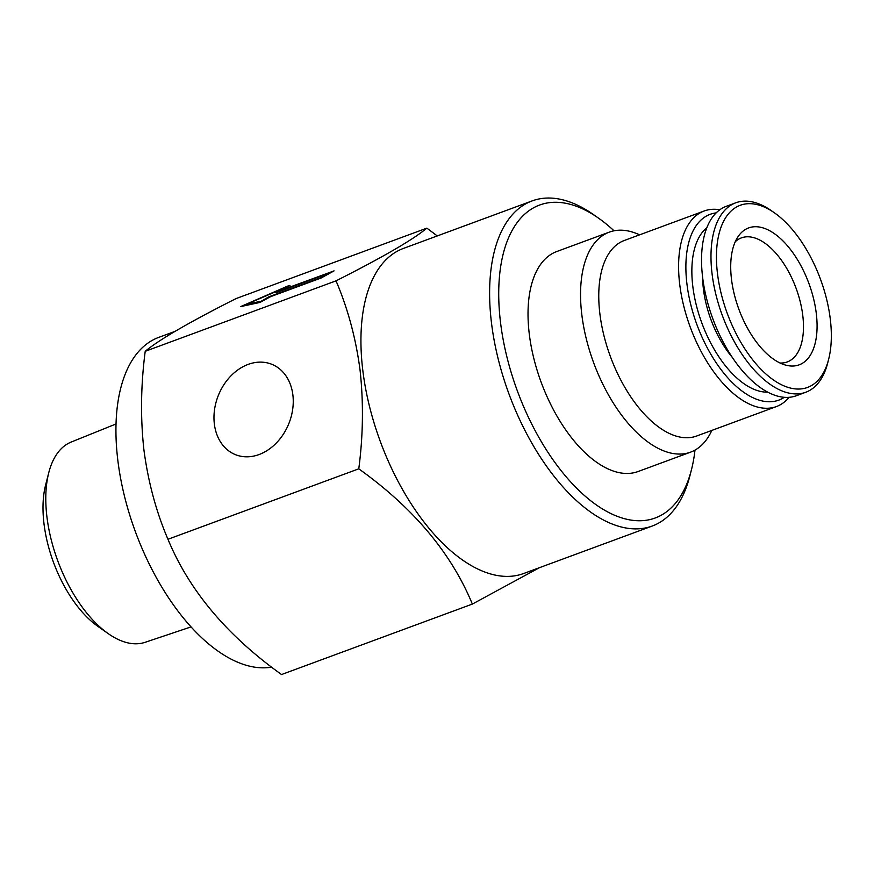 <?xml version="1.0" encoding="UTF-8"?>
<svg xmlns="http://www.w3.org/2000/svg" width="874" height="874" viewBox="0 0 874 874"><rect width="100%" height="100%" fill="white"/><g stroke="black" fill="none" stroke-linecap="round" stroke-linejoin="round"><path stroke-width="1.31" d="M259.065 454.546A48.704 37.964 112 0 1 214.349 423.966A48.704 37.964 112 0 1 248.161 364.392A48.704 37.964 112 0 1 292.877 394.972A48.704 37.964 112 0 1 259.065 454.546M735.263 241.727A66.129 33.813 -110.3 0 1 741.436 237.87A66.129 33.813 -110.3 0 1 802.769 315.416A66.129 33.813 -110.3 0 1 787.256 361.934A66.129 33.813 -110.3 0 1 780.045 363.016M732.051 357.105A74.268 37.986 -110.3 0 1 703.417 289.043A74.268 37.986 -110.3 0 1 702.63 277.408M767.569 392.131A88.93 45.481 -110.3 0 1 692.809 286.366A88.93 45.481 -110.3 0 1 706.858 227.71M828.628 359.323L827.689 363.027A100.991 51.642 -110.3 0 1 805.719 392.273A100.991 51.642 -110.3 0 1 712.07 273.846A100.991 51.642 -110.3 0 1 735.766 202.801A100.991 51.642 -110.3 0 1 771.469 210.754L774.593 212.95A97.08 49.643 -110.3 0 1 830.3 319.152A97.08 49.643 -110.3 0 1 828.628 359.323A97.08 49.643 -110.3 0 1 770.518 377.819A97.08 49.643 -110.3 0 1 717.488 273.595A97.08 49.643 -110.3 0 1 774.593 212.95M805.719 392.273L796.269 395.758A100.991 51.642 -110.3 0 1 702.62 277.331A100.991 51.642 -110.3 0 1 726.316 206.297L735.766 202.801M731.494 279.254A72.968 37.32 -110.3 0 1 738.137 236.526A72.968 37.32 -110.3 0 1 782.569 240.536A72.968 37.32 -110.3 0 1 816.294 313.493A72.968 37.32 -110.3 0 1 785.606 365.103A72.968 37.32 -110.3 0 1 731.494 279.254M784.262 397.342A99.035 50.648 -110.3 0 1 726.218 376.038A99.035 50.648 -110.3 0 1 686.942 283.995A99.035 50.648 -110.3 0 1 716.156 212.895M789.08 397.342A104.246 53.314 -110.3 0 1 776.385 406.574A104.246 53.314 -110.3 0 1 679.71 284.323A104.246 53.314 -110.3 0 1 704.171 210.995A104.246 53.314 -110.3 0 1 719.815 209.771M776.385 406.574L696.556 436.05A104.246 53.314 -110.3 0 1 599.881 313.81A104.246 53.314 -110.3 0 1 624.342 240.47L704.171 210.995M711.829 430.412A117.269 59.978 -110.3 0 1 690.569 452.153A117.269 59.978 -110.3 0 1 581.811 314.629A117.269 59.978 -110.3 0 1 609.32 232.123A117.269 59.978 -110.3 0 1 639.615 234.833M690.569 452.153L638.042 471.545A117.269 59.978 -110.3 0 1 529.283 334.021A117.269 59.978 -110.3 0 1 556.804 251.515L609.32 232.123M694.983 450.11A166.792 85.291 -110.3 0 1 691.465 469.699A166.792 85.291 -110.3 0 1 591.622 501.458A166.792 85.291 -110.3 0 1 500.518 322.397A166.792 85.291 -110.3 0 1 598.614 218.205A166.792 85.291 -110.3 0 1 614.018 230.802M691.465 469.699L689.892 475.86A173.303 88.624 -110.3 0 1 652.201 526.05A173.303 88.624 -110.3 0 1 491.472 322.812A173.303 88.624 -110.3 0 1 532.146 200.9A173.303 88.624 -110.3 0 1 593.402 214.545L598.614 218.205M259.906 302.448L270.743 296.603L321.162 277.987L334.054 270.885L282.4 289.84L289.971 285.437L287.513 286.159L240.579 306.632L259.906 302.448M116.034 423.956L71.209 442.047A106.748 54.592 69.7 0 0 48.769 472.659A106.748 54.592 69.7 0 0 108.201 633.617A106.748 54.592 69.7 0 0 120.918 640.675A106.748 54.592 69.7 0 0 145.15 642.303L190.98 626.92M48.769 472.659L45.612 484.994A93.726 47.928 69.7 0 0 97.79 626.297L108.201 633.617M652.201 526.05L523.515 573.562A173.303 88.624 -110.3 0 1 362.797 370.325A173.303 88.624 -110.3 0 1 403.46 248.413L532.146 200.9M358.777 468.825C363.169 435.438 363.595 402.543 360.066 370.161C355.904 338.446 347.885 308.675 336.031 280.849L145.215 351.304C140.812 385.128 140.386 418.023 143.926 449.968C148.198 482.077 156.206 511.847 167.961 539.28C189.09 590.398 226.945 635.485 281.537 674.531L472.353 604.076C451.235 552.958 413.369 507.881 358.777 468.825L167.961 539.28M539.487 567.663L472.353 604.076M174.942 331.399L158.784 337.364A174.603 89.29 69.7 0 0 117.815 460.194A174.603 89.29 69.7 0 0 271.65 667.135M336.031 280.849C382.867 257.185 413.151 239.607 426.862 228.136L236.046 298.591C189.21 322.266 158.926 339.833 145.215 351.304M426.862 228.136L437.262 235.925M246.435 304.349L261.326 301.18L268.875 296.799L321.392 277.408L328.384 273.354L275.867 292.746L283.405 288.365L246.435 304.349L246.85 305.332M261.577 301.77L261.326 301.18M283.711 289.076L283.405 288.365M328.69 274.065L328.384 273.354M269.17 297.51L268.875 296.799M242.896 306.184L242.633 305.561M287.764 286.727L287.513 286.159"/></g></svg>

